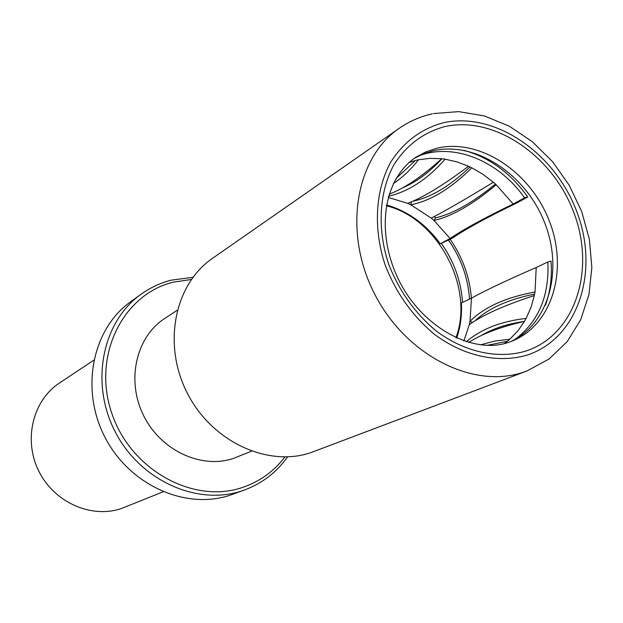 <?xml version="1.0" encoding="UTF-8"?>
<svg xmlns="http://www.w3.org/2000/svg" width="623" height="623" viewBox="0 0 623 623"><rect width="100%" height="100%" fill="white"/><g stroke="black" fill="none" stroke-linecap="round" stroke-linejoin="round"><path stroke-width="0.93" d="M525.602 351.146C574.772 335.369 595.713 271.207 574.305 213.853C553.567 156.287 494.74 115.356 444.775 126.601C423.492 132.356 406.546 145.073 393.931 164.752C379.08 192.009 376.923 228.929 388.713 264.277C399.156 290.988 414.941 313.182 436.061 330.868C464.493 352.151 497.684 359.339 525.602 351.146M527.089 370.919L311.056 452.578C267.703 467.562 211.719 441.645 187.204 392.949C162.307 344.449 174.51 284.345 212.272 258.514L399.039 128.439C355.359 158.164 342.852 232.215 374.478 293.698C405.651 355.406 473.348 389.461 523.491 372.196L527.089 370.919L549.104 358.973L567.218 341.591L580.667 319.763L588.945 294.648L591.85 267.446L589.374 239.372L581.734 211.625L569.29 185.374L552.585 161.715L532.299 141.678L509.248 126.158L484.367 115.94L458.723 111.618L433.476 113.573M177.205 310.277L164.604 318.563C136.126 336.973 126.103 380.271 143.422 415.222C160.446 450.32 201.065 469.314 233.321 458.458L251.474 451.2M284.89 456.947C274.011 471.229 260.087 481.322 243.126 487.233C193.862 504.755 130.332 470.054 111.61 412.714C92.149 355.608 122.91 294.313 173.233 282.18L191.354 279.462M287.553 456.877C276.596 472.327 262.26 483.355 244.559 489.974L242.83 490.581C197.896 506.328 140.385 480.94 115.255 431.887C89.743 383.028 102.312 321.6 141.164 294.181C150.322 287.631 160.306 282.959 171.123 280.179L192.92 277.313M141.164 294.181L130.791 301.625C92.391 328.734 79.9 389.25 104.999 437.315C129.716 485.566 186.425 510.486 230.845 494.927L244.559 489.974M163.109 491.82L121.228 508.57C91.16 518.803 53.983 502.302 38.719 470.972C23.176 439.768 32.84 400.488 59.333 383.106L93.754 360.211M413.843 158.569L423.196 153.912L433.172 150.766C475.108 140.969 524.807 173.49 544.05 221.251C563.753 268.84 549.509 323.913 510.393 341.747M463.738 150.291C489.234 157.331 510.564 172.906 527.736 197L516.381 203.184C487.7 217.045 466.611 228.54 453.116 237.651L450.156 239.263C462.616 257.299 469.695 276.939 471.393 298.183M456.698 338.094C460.467 327.036 462.04 315.308 461.409 302.91L471.44 298.16C485.395 290.427 506.982 280.202 536.224 267.493L547.851 261.987L551.02 261.076C552.227 276.822 550.366 291.556 545.429 305.262M434.184 216.609L435.586 217.848C452.921 213.86 472.865 202.592 495.425 184.042M527.736 197L524.558 197.826C498.758 160.773 453.256 142.091 418.282 156.132M547.851 261.987C549.447 296.026 538.467 321.85 514.917 339.465M388.207 197.398L407.652 203.347C423.056 197.538 443.35 185.179 468.551 166.271L471.806 167.828C450.787 188.676 430.438 200.988 410.759 204.78L431.264 218.128C445.461 210.8 466.16 198.838 493.361 182.235L496.204 184.751C472.639 204.508 451.893 216.415 433.966 220.472L450.079 238.469C463.481 229.373 484.53 217.886 513.22 204.009L524.558 197.826M431.264 218.128L433.966 220.472L435.586 217.848M412.558 201.33C431.116 197.398 450.258 185.934 469.999 166.948M407.652 203.347L410.759 204.78L411.429 201.821M402.248 188.014C416.133 182.181 429.348 172.431 441.878 158.756M389.141 194.174C404.475 188.364 422.005 176.55 441.723 158.74L445.102 159.177C427.573 179.19 408.719 191.534 388.534 196.214M395.87 178.684L415.346 160.532L418.524 159.784C410.915 169.549 402.505 177.485 393.292 183.583M453.116 237.651L450.079 238.469L440.297 243.803C425.852 224.14 407.917 211.181 386.501 204.928M471.44 298.16L469.999 321.304L472.561 322.426M469.314 324.63L469.999 321.304C484.367 307.046 506.04 297.28 535.009 292.008L534.332 295.536C504.451 305.286 482.778 314.989 469.314 324.63L463.87 340.945M440.297 243.803L450.156 239.263M462.523 302.381C461.051 281.105 454.019 261.481 441.427 243.5M386.353 205.754C438.164 218.471 474.726 287.818 455.935 337.752M448.256 239.777C460.934 257.891 468.021 277.648 469.524 299.071M534.62 294.111C508.524 299.289 488.572 308.253 474.788 321.016M524.029 321.499C507.293 323.82 492.918 328.57 480.886 335.735M466.261 341.747C481.361 328.967 501.32 321.203 526.131 318.439L524.473 321.398C500.549 326.873 481.945 333.897 468.652 342.463M480.442 344.877L494.553 341.093L509.793 339.247L507.293 341.334L486.929 345.383M507.293 341.334L504.248 343.623M524.473 321.398L517.791 330.984L509.793 339.247M534.332 295.536L530.983 307.427L526.131 318.439M536.224 267.493L535.009 292.008M496.204 184.751L513.22 204.009L516.381 203.184M471.806 167.828L482.903 174.3L493.361 182.235M445.102 159.177L456.916 161.871L468.551 166.271M418.524 159.784L429.971 158.351L441.723 158.74M415.346 160.532L408.82 162.58M443.389 122.747C421.358 128.665 403.797 141.795 390.699 162.151C375.295 190.35 373.021 228.594 385.232 265.227C396.049 292.903 412.41 315.892 434.301 334.208C463.769 356.239 498.143 363.63 527.027 355.102C577.887 338.678 599.427 272.298 577.303 213.035C555.856 153.562 495.114 111.206 443.389 122.747M437.26 148.118C479.741 138.205 530.111 171.707 549.058 220.34C568.503 268.809 552.944 324.279 512.589 340.89L507.745 342.642C474.072 354.074 424.185 329.279 399.787 282.087C375.856 235.112 381.704 180.748 415.658 157.331L426.046 151.771L437.26 148.118M432.276 113.838C420.268 116.517 409.186 121.384 399.039 128.439"/></g></svg>
